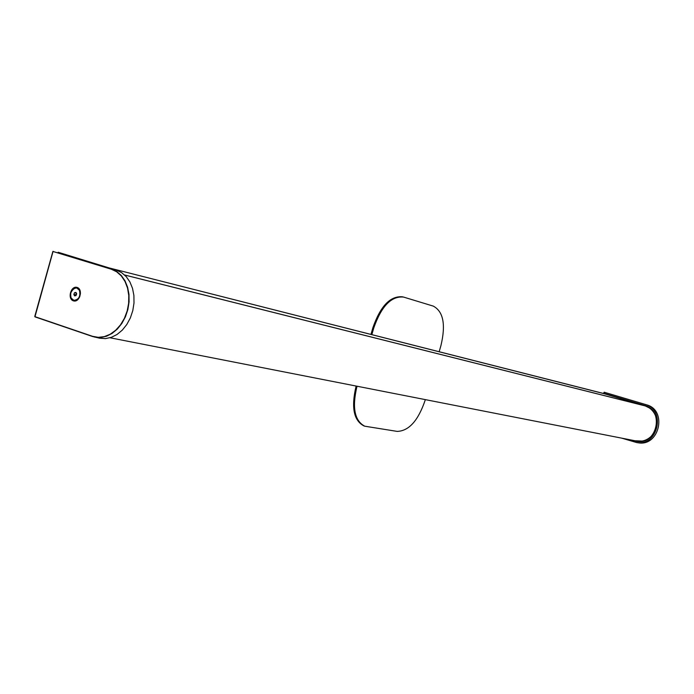 <?xml version="1.0" encoding="UTF-8"?>
<svg xmlns="http://www.w3.org/2000/svg" width="694" height="694" viewBox="0 0 694 694"><rect width="100%" height="100%" fill="white"/><g stroke="black" fill="none" stroke-linecap="round" stroke-linejoin="round"><path stroke-width="1.04" d="M650.269 408.428L645.151 405.825L604.465 393.715L109.01 267.893L604.413 393.767L644.795 405.808M645.047 405.869L124.651 275.024L645.03 405.86C649.974 407.508 653.488 410.848 655.578 415.88M636.242 440.994L636.433 441.037C642.245 441.957 647.346 440.222 651.718 435.815M632.052 440.178L636.762 441.419C657.01 445.27 664.661 410.414 644.665 405.443L603.867 393.298L644.83 405.496M621.755 438.157L636.641 442.555C658.103 446.598 666.214 409.66 645.021 404.359L604.179 392.223L603.728 393.021L604.309 393.741M34.865 316.638L92.467 336.286L98.262 337.336L104.256 336.651L110.164 334.256L115.672 330.257L120.504 324.853L124.408 318.312L127.167 310.981L128.65 303.226L128.772 295.453L127.531 288.062L124.998 281.443L121.303 275.926L116.653 271.779L111.274 269.203L52.891 251.454L116.358 270.148L121.623 272.638L126.221 276.628L129.908 281.938L132.511 288.322L133.899 295.462L133.994 303.026L132.788 310.634L130.351 317.921L126.785 324.523L122.283 330.136L117.052 334.473L111.361 337.336L105.488 338.603L99.459 338.16M58.149 252.252L116.358 270.148M75.95 292.417L74.527 292.695L73.842 294.421L74.579 295.87L76.002 295.592L76.687 293.866L75.95 292.417L74.527 292.695L73.842 294.421L74.579 295.87L76.002 295.592L76.687 293.866L75.95 292.417M76.392 293.12L74.527 292.695M76.444 293.224L75.793 294.863L73.842 294.421M75.793 294.863L76.088 295.444M79.402 290.205L76.678 287.932C71.638 288.635 69.79 292.009 71.135 298.073L73.902 300.372C78.925 299.635 80.764 296.243 79.402 290.205M357.046 386.228L356.872 386.836C351.988 407.751 354.625 420.876 364.775 426.203L397.194 431.399C408.905 431.009 418.239 420.599 425.17 400.186L425.335 399.623M439.146 351.771L440.924 345.621C445.921 324.679 443.379 311.519 433.299 306.115L403.379 297.023M371.837 334.673L373.745 328.036C381.37 306.21 391.321 295.887 403.578 297.075M364.775 426.203L363.908 425.908C353.758 420.581 351.121 407.465 355.996 386.549L356.135 386.055M373.745 328.036L372.86 327.776L370.943 334.447M372.86 327.776C380.486 305.95 390.436 295.635 402.702 296.832M644.726 405.764L124.599 274.98M636.892 441.436L634.212 440.846M634.897 440.733L632.807 440.326M637.873 442.737L638.168 442.781C659.526 446.806 667.585 410.076 646.504 404.802L645.099 404.376M635.019 440.759L642.974 441.089M111.274 269.203L116.731 271.528L121.32 275.518L124.998 280.827L127.601 287.212L128.98 294.351L129.067 301.916L127.861 309.533L125.423 316.82L121.858 323.43L117.355 329.043L112.142 333.389L106.46 336.252L100.595 337.518L94.818 337.137L92.467 336.286M52.891 251.454L34.778 316.395L52.883 251.445M73.382 300.849C67.11 298.871 70.892 285.355 77.138 287.429C83.454 289.381 79.645 302.983 73.382 300.849M92.536 336.503L34.952 316.863L92.545 336.512L99.71 338.221M73.573 300.571C76.106 301.135 78.144 299.895 79.689 296.841L80.417 293.562C79.602 279.049 63.475 295.635 73.573 300.571M53.091 251.297L34.943 316.863M356.872 386.836L355.996 386.549M636.433 441.037L110.025 337.77M636.641 442.555L638.168 442.781C659.534 446.797 667.593 410.085 646.504 404.802L645.021 404.359M79.689 296.841L80.417 293.562M74.345 300.467L73.902 300.372M77.121 288.027L76.678 287.932"/></g></svg>

